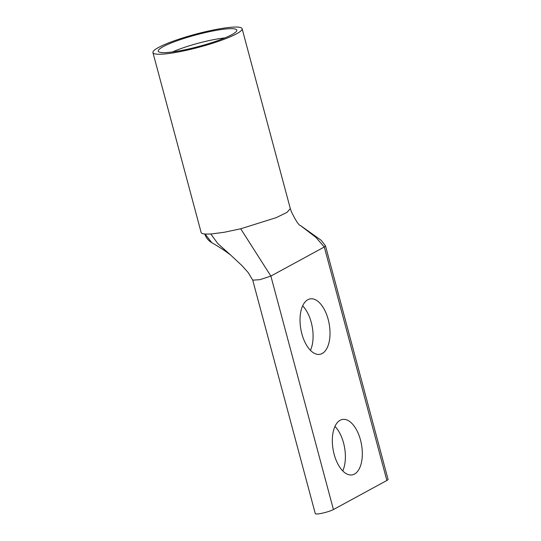 <?xml version="1.0" encoding="UTF-8"?>
<svg xmlns="http://www.w3.org/2000/svg" width="541" height="541" viewBox="0 0 541 541"><rect width="100%" height="100%" fill="white"/><g stroke="black" fill="none" stroke-linecap="round" stroke-linejoin="round"><path stroke-width="0.81" d="M175.92 52.409A46.161 6.742 165 0 1 152.934 52.599A46.161 6.742 165 0 1 174.114 40.846A46.161 6.742 165 0 1 219.132 28.896A46.161 6.742 165 0 1 242.111 28.707A46.161 6.742 165 0 1 220.931 40.46A46.161 6.742 165 0 1 175.92 52.409M152.934 52.599L201.137 232.488A46.161 6.742 -15 0 0 205.14 234.07M172.586 51.936A36.051 5.261 165 0 1 216.447 39.128A36.051 5.261 165 0 1 224.765 37.951M386.862 480.476A10.015 1.461 -15 0 0 388.066 479.367L325.506 245.891L324.302 247L386.862 480.476L333.432 509.548L270.872 276.072L240.704 228.782L276.093 217.698L286.967 212.403L290.314 208.596L242.111 28.707M216.562 30.296A40.67 5.937 165 0 1 236.802 30.654A40.67 5.937 165 0 1 178.489 51.016A40.67 5.937 165 0 1 158.513 51.632A40.67 5.937 165 0 1 175.494 41.339A40.67 5.937 165 0 1 216.562 30.296M310.453 350.338A28.139 14.418 80.1 0 0 311.251 322.409A28.139 14.418 80.1 0 0 302.649 305.841M301.851 333.77A28.139 14.418 -99.9 0 1 310.162 298.889A28.139 14.418 -99.9 0 1 328.191 319.44A28.139 14.418 -99.9 0 1 319.88 354.321A28.139 14.418 -99.9 0 1 301.851 333.77M342.757 470.9A28.139 14.418 80.1 0 0 343.555 442.971A28.139 14.418 80.1 0 0 334.953 426.403M334.155 454.332A28.139 14.418 -99.9 0 1 342.467 419.451A28.139 14.418 -99.9 0 1 360.495 440.002A28.139 14.418 -99.9 0 1 352.184 474.883A28.139 14.418 -99.9 0 1 334.155 454.332M240.704 228.782L224.116 232.299L210.821 234.023L205.14 234.064L211.761 242.679M252.728 280.15L315.288 513.625A10.015 1.461 -15 0 0 322.727 513.091A10.015 1.461 -15 0 0 333.432 509.548M325.499 245.891L321.232 240.332L300.37 225.475L315.93 237.391L324.302 247L270.872 276.072L259.991 279.656L252.735 280.157L248.191 272.576L241.976 265.617L230.716 255.122C225.597 251.132 219.274 246.98 211.741 242.666M210.821 234.023L217.732 243.47L230.716 255.122M300.37 225.475C298.875 225.36 295.947 220.911 291.572 212.133L290.314 208.589M211.714 242.652C208.204 240.515 205.898 237.607 204.796 233.928"/></g></svg>
